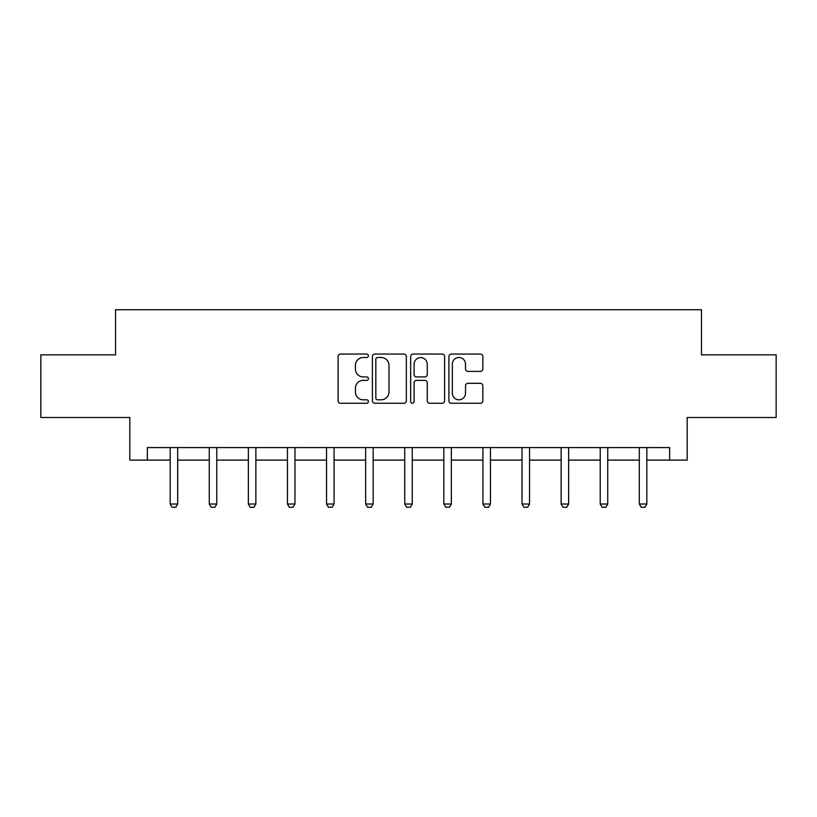 <?xml version="1.0" encoding="UTF-8"?>
<svg xmlns="http://www.w3.org/2000/svg" width="817" height="817" viewBox="0 0 817 817"><rect width="100%" height="100%" fill="white"/><g stroke="black" fill="none" stroke-linecap="round" stroke-linejoin="round"><path stroke-width="1.23" d="M368.406 355.773A1.726 1.726 0 0 0 366.68 354.057L340.546 354.057A2.461 2.461 0 0 0 338.085 356.508L338.085 400.79A2.461 2.461 0 0 0 340.546 403.251L366.68 403.251A1.726 1.726 0 0 0 368.406 401.525A1.726 1.726 0 0 0 366.68 399.809L363.299 399.809A7.874 7.874 0 0 1 355.426 391.935L355.426 388.249A7.874 7.874 0 0 1 363.299 380.375L366.68 380.375A1.726 1.726 0 0 0 368.406 378.649A1.726 1.726 0 0 0 366.68 376.933L363.299 376.933A7.874 7.874 0 0 1 355.426 369.059L355.426 365.373A7.874 7.874 0 0 1 363.299 357.499L366.68 357.499A1.726 1.726 0 0 0 368.406 355.773M480.396 371.398A2.461 2.461 0 0 0 482.847 368.937L482.847 356.508A2.461 2.461 0 0 0 480.396 354.057L451.362 354.057A2.461 2.461 0 0 0 448.901 356.508L448.901 400.79A2.461 2.461 0 0 0 451.362 403.251L480.396 403.251A2.461 2.461 0 0 0 482.847 400.79L482.847 385.787A2.461 2.461 0 0 0 480.396 383.326L467.967 383.326A2.461 2.461 0 0 0 465.506 385.787L465.506 393.222A6.577 6.577 0 0 1 458.929 399.809A6.577 6.577 0 0 1 452.352 393.222L452.352 364.076A6.577 6.577 0 0 1 458.929 357.499A6.577 6.577 0 0 1 465.506 364.076L465.506 368.937A2.461 2.461 0 0 0 467.967 371.398L480.396 371.398M147.356 460.104L147.356 447.573L669.644 447.573L669.644 460.104L687.179 460.104L687.179 417.497L776.15 417.497L776.15 354.844L701.466 354.844L701.466 309.735L115.534 309.735L115.534 354.844L40.85 354.844L40.85 417.497L129.821 417.497L129.821 460.104L170.171 460.104M406.345 356.508A2.461 2.461 0 0 0 403.884 354.057L374.86 354.057A2.461 2.461 0 0 0 372.399 356.508L372.399 400.79A2.461 2.461 0 0 0 374.86 403.251L403.884 403.251A2.461 2.461 0 0 0 406.345 400.79L406.345 356.508M413.116 354.057L442.14 354.057A2.461 2.461 0 0 1 444.601 356.508L444.601 400.79A2.461 2.461 0 0 1 442.14 403.251L429.722 403.251A2.461 2.461 0 0 1 427.26 400.79L427.26 382.836A2.461 2.461 0 0 0 424.799 380.375L416.558 380.375A2.461 2.461 0 0 0 414.096 382.836L414.096 401.525A1.726 1.726 0 0 1 412.371 403.251A1.726 1.726 0 0 1 410.655 401.525L410.655 356.508A2.461 2.461 0 0 1 413.116 354.057M177.687 460.104L209.264 460.104M216.781 460.104L248.358 460.104M255.874 460.104L287.451 460.104M294.968 460.104L326.545 460.104M334.071 460.104L365.648 460.104M373.165 460.104L404.742 460.104M412.258 460.104L443.835 460.104M451.352 460.104L482.929 460.104M490.455 460.104L522.032 460.104M529.549 460.104L561.126 460.104M568.642 460.104L600.219 460.104M607.736 460.104L639.313 460.104M646.829 460.104L669.644 460.104M377.566 357.499A1.726 1.726 0 0 0 375.84 359.214L375.84 398.083A1.726 1.726 0 0 0 377.566 399.809L381.13 399.809A7.874 7.874 0 0 0 389.004 391.935L389.004 365.373A7.874 7.874 0 0 0 381.13 357.499L377.566 357.499M427.26 364.198A6.577 6.577 0 0 0 420.673 357.621A6.577 6.577 0 0 0 414.096 364.198L414.096 374.472A2.461 2.461 0 0 0 416.558 376.933L424.799 376.933A2.461 2.461 0 0 0 427.26 374.472L427.26 364.198M177.973 447.573L177.8 448.114A2.502 2.502 0 0 0 177.687 448.87L177.687 504.007L175.808 507.265L172.05 507.265L170.171 504.007L170.171 448.87A2.502 2.502 0 0 0 170.048 448.114L169.875 447.573M170.171 504.007L177.687 504.007M217.067 447.573L216.903 448.114A2.502 2.502 0 0 0 216.781 448.87L216.781 504.007L214.902 507.265L211.143 507.265L209.264 504.007L209.264 448.87A2.502 2.502 0 0 0 209.142 448.114L208.968 447.573M209.264 504.007L216.781 504.007M256.17 447.573L255.997 448.114A2.502 2.502 0 0 0 255.874 448.87L255.874 504.007L253.995 507.265L250.237 507.265L248.358 504.007L248.358 448.87A2.502 2.502 0 0 0 248.235 448.114L248.072 447.573M248.358 504.007L255.874 504.007M295.264 447.573L295.09 448.114A2.502 2.502 0 0 0 294.968 448.87L294.968 504.007L293.089 507.265L289.33 507.265L287.451 504.007L287.451 448.87A2.502 2.502 0 0 0 287.339 448.114L287.165 447.573M287.451 504.007L294.968 504.007M334.357 447.573L334.184 448.114A2.502 2.502 0 0 0 334.071 448.87L334.071 504.007L332.192 507.265L328.434 507.265L326.545 504.007L326.545 448.87A2.502 2.502 0 0 0 326.432 448.114L326.259 447.573M326.545 504.007L334.071 504.007M373.451 447.573L373.277 448.114A2.502 2.502 0 0 0 373.165 448.87L373.165 504.007L371.286 507.265L367.527 507.265L365.648 504.007L365.648 448.87A2.502 2.502 0 0 0 365.526 448.114L365.352 447.573M365.648 504.007L373.165 504.007M412.554 447.573L412.381 448.114A2.502 2.502 0 0 0 412.258 448.87L412.258 504.007L410.379 507.265L406.621 507.265L404.742 504.007L404.742 448.87A2.502 2.502 0 0 0 404.619 448.114L404.446 447.573M404.742 504.007L412.258 504.007M451.648 447.573L451.474 448.114A2.502 2.502 0 0 0 451.352 448.87L451.352 504.007L449.473 507.265L445.714 507.265L443.835 504.007L443.835 448.87A2.502 2.502 0 0 0 443.723 448.114L443.549 447.573M443.835 504.007L451.352 504.007M490.741 447.573L490.568 448.114A2.502 2.502 0 0 0 490.455 448.87L490.455 504.007L488.566 507.265L484.808 507.265L482.929 504.007L482.929 448.87A2.502 2.502 0 0 0 482.816 448.114L482.643 447.573M482.929 504.007L490.455 504.007M529.835 447.573L529.661 448.114A2.502 2.502 0 0 0 529.549 448.87L529.549 504.007L527.67 507.265L523.911 507.265L522.032 504.007L522.032 448.87A2.502 2.502 0 0 0 521.91 448.114L521.736 447.573M522.032 504.007L529.549 504.007M568.928 447.573L568.765 448.114A2.502 2.502 0 0 0 568.642 448.87L568.642 504.007L566.763 507.265L563.005 507.265L561.126 504.007L561.126 448.87A2.502 2.502 0 0 0 561.003 448.114L560.83 447.573M561.126 504.007L568.642 504.007M608.032 447.573L607.858 448.114A2.502 2.502 0 0 0 607.736 448.87L607.736 504.007L605.857 507.265L602.098 507.265L600.219 504.007L600.219 448.87A2.502 2.502 0 0 0 600.097 448.114L599.933 447.573M600.219 504.007L607.736 504.007M647.125 447.573L646.952 448.114A2.502 2.502 0 0 0 646.829 448.87L646.829 504.007L644.95 507.265L641.192 507.265L639.313 504.007L639.313 448.87A2.502 2.502 0 0 0 639.2 448.114L639.027 447.573M639.313 504.007L646.829 504.007"/></g></svg>
